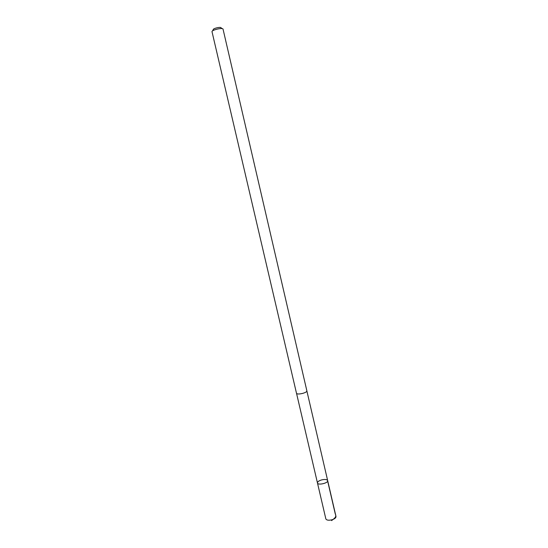 <?xml version="1.0" encoding="UTF-8"?>
<svg xmlns="http://www.w3.org/2000/svg" width="548" height="548" viewBox="0 0 548 548"><rect width="100%" height="100%" fill="white"/><g stroke="black" fill="none" stroke-linecap="round" stroke-linejoin="round"><path stroke-width="0.82" d="M321.409 479.973C324.841 479.151 326.923 479.356 327.663 480.596C328.512 483.083 317.792 485.583 317.463 482.966C317.436 481.829 318.751 480.836 321.409 479.973M325.848 518.894C326.608 520.285 328.704 520.573 332.129 519.751C334.773 518.86 336.061 517.785 335.993 516.538L327.663 480.596C328.512 483.083 317.792 485.583 317.463 482.966L325.848 518.894M302.736 393.375C305.462 392.56 306.846 391.752 306.887 390.943L223.009 29.003C222.632 28.421 220.96 28.4 217.981 28.948C214.241 29.804 212.24 30.681 211.98 31.572L296.516 393.354C297.153 394.197 299.229 394.204 302.736 393.375M212.583 30.811L213.247 29.66C213.145 29.023 214.549 28.366 217.453 27.681C219.796 27.263 220.988 27.318 221.029 27.845L222.139 28.592M331.595 520.6C333.78 518.689 337.116 517.182 335.239 513.798L327.642 481.041M296.557 393.464L317.463 482.966M306.901 391.06L327.663 480.596"/></g></svg>
